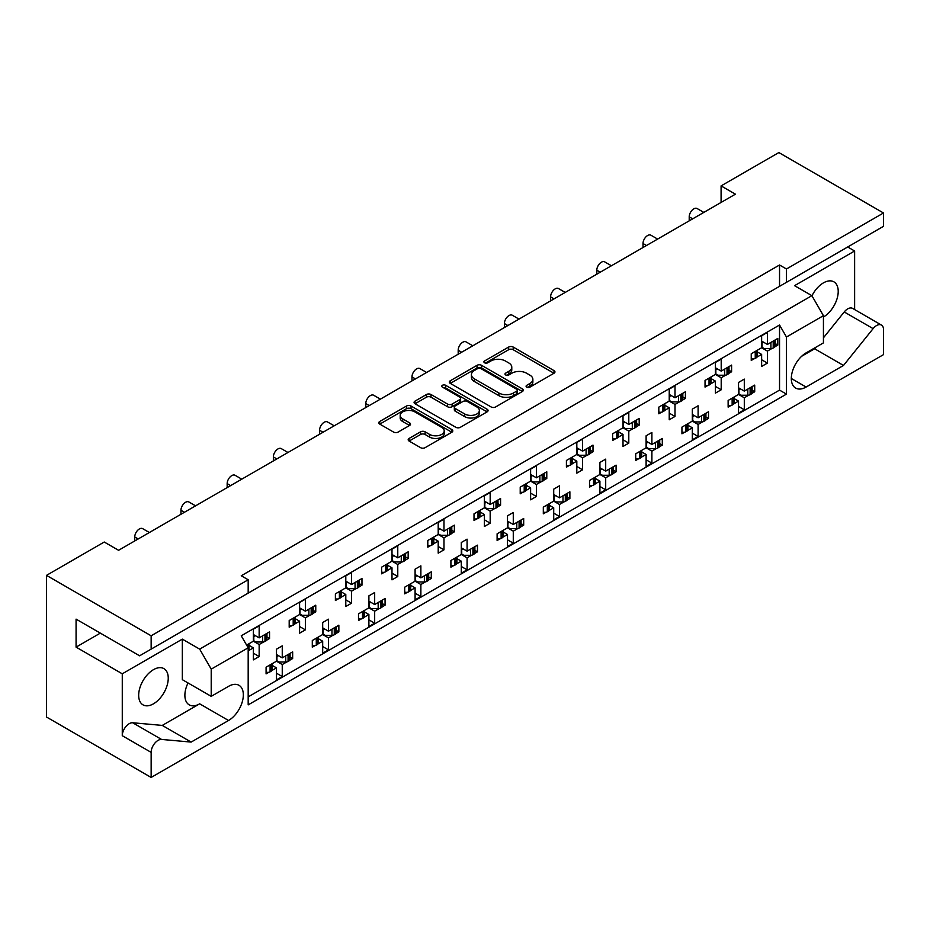 <?xml version="1.0" encoding="UTF-8"?>
<svg xmlns="http://www.w3.org/2000/svg" width="930" height="930" viewBox="0 0 930 930"><rect width="100%" height="100%" fill="white"/><g stroke="black" fill="none" stroke-linecap="round" stroke-linejoin="round"><path stroke-width="1.4" d="M526.752 387.147A2.244 1.29 0 0 0 529.926 387.147L554.013 373.232A3.208 1.848 0 0 0 554.954 371.919A3.208 1.848 0 0 0 554.013 370.617L513.197 347.053A3.208 1.848 0 0 0 508.664 347.053L484.565 360.956A2.244 1.29 0 0 0 483.914 361.875A2.244 1.29 0 0 0 484.565 362.793A2.244 1.29 0 0 0 487.75 362.793L490.866 360.991A10.265 5.929 0 0 1 505.374 360.991L508.78 362.956A10.265 5.929 0 0 1 511.779 367.141A10.265 5.929 0 0 1 508.78 371.337L505.664 373.139A2.244 1.29 0 0 0 505.002 374.046A2.244 1.29 0 0 0 505.664 374.964A2.244 1.29 0 0 0 508.838 374.964L511.953 373.163A10.265 5.929 0 0 1 526.461 373.163L529.868 375.127A10.265 5.929 0 0 1 532.867 379.324A10.265 5.929 0 0 1 529.868 383.509L526.752 385.311A2.244 1.29 0 0 0 526.089 386.229A2.244 1.29 0 0 0 526.752 387.147L526.752 385.311M786.466 268.991L786.466 282.336L883.5 226.316L883.5 212.982L786.466 268.991L779.538 264.992L241.254 575.775L248.182 579.774L151.148 635.794L151.148 649.128L139.605 655.801L76.074 619.124L76.074 647.129L122.272 673.808L122.272 735.7A9.8 5.661 -60 0 1 129.212 723.691A9.8 5.661 -60 0 1 132.676 722.761L162.273 725.412L199.671 703.824A20.913 12.067 -60 0 1 189.209 704.859A20.913 12.067 -60 0 1 188.023 682.957M122.272 735.7L151.148 752.37A9.8 5.661 -60 0 1 158.088 740.361A9.8 5.661 -60 0 1 161.553 739.431L191.15 742.082L228.548 720.494A20.913 12.067 -60 0 0 242.207 702.069A20.913 12.067 -60 0 0 238.998 685.305A20.913 12.067 -60 0 0 228.548 686.34L211.215 696.349L211.215 669.135L199.671 649.128L811.878 295.67L823.434 315.677L823.434 342.891L806.112 352.889A20.913 12.067 -60 0 0 792.441 371.326A20.913 12.067 -60 0 0 795.65 388.077A20.913 12.067 -60 0 0 806.112 387.043L843.498 365.455L873.107 328.627A9.8 5.661 -60 0 1 876.572 325.547A9.8 5.661 -60 0 1 881.466 325.07A9.8 5.661 -60 0 1 883.5 329.557L883.5 354.632L151.148 777.445L46.5 717.018L46.5 575.368L104.253 542.027L118.575 550.293L735.409 194.172L721.087 185.895L721.087 202.438M823.434 337.823L844.231 311.957A9.8 5.661 -60 0 1 847.695 308.876A9.8 5.661 -60 0 1 852.589 308.388L881.466 325.07M811.96 295.798A20.913 12.067 -60 0 1 823.434 282.871A20.913 12.067 -60 0 1 833.885 281.837A20.913 12.067 -60 0 1 837.093 298.588A20.913 12.067 -60 0 1 823.434 317.014M153.462 669.67A20.913 12.067 -60 0 1 163.924 668.635A20.913 12.067 -60 0 1 167.121 685.387A20.913 12.067 -60 0 1 153.462 703.824A20.913 12.067 -60 0 1 143.011 704.859A20.913 12.067 -60 0 1 139.802 688.095A20.913 12.067 -60 0 1 153.462 669.67M409.119 438.437A3.208 1.848 0 0 0 408.177 439.739A3.208 1.848 0 0 0 409.119 441.053L420.569 447.667A3.208 1.848 0 0 0 425.103 447.667L451.864 432.218A3.208 1.848 0 0 0 452.794 430.904A3.208 1.848 0 0 0 451.864 429.59L411.037 406.026A3.208 1.848 0 0 0 406.503 406.026L379.742 421.476A3.208 1.848 0 0 0 378.812 422.79A3.208 1.848 0 0 0 379.742 424.092L393.576 432.078A3.208 1.848 0 0 0 398.121 432.078L409.572 425.475A3.208 1.848 0 0 0 410.502 424.161A3.208 1.848 0 0 0 409.572 422.848L402.713 418.895A8.579 4.952 0 0 1 400.191 415.385A8.579 4.952 0 0 1 405.492 410.816A8.579 4.952 0 0 1 414.838 411.885L441.715 427.405A8.579 4.952 0 0 1 444.226 430.904A8.579 4.952 0 0 1 438.925 435.484A8.579 4.952 0 0 1 429.579 434.403L425.103 431.822A3.208 1.848 0 0 0 420.569 431.822L409.119 438.437L409.119 441.053L420.569 434.484L420.569 431.822M151.148 635.794L46.5 575.368M883.5 212.982L778.852 152.555L721.087 185.895M491.087 406.945A3.208 1.848 0 0 0 495.62 406.945L522.381 391.495A3.208 1.848 0 0 0 523.323 390.182A3.208 1.848 0 0 0 522.381 388.88L481.566 365.316A3.208 1.848 0 0 0 477.032 365.316L450.271 380.765A3.208 1.848 0 0 0 449.329 382.067A3.208 1.848 0 0 0 450.271 383.381L491.087 406.945M443.343 387.624A2.244 1.29 0 0 1 445.621 387.95L445.621 385.276L487.122 409.235A3.208 1.848 0 0 1 488.064 410.549A3.208 1.848 0 0 1 487.122 411.851L460.362 427.3A3.208 1.848 0 0 1 455.828 427.3L415.013 403.736L415.013 401.121A3.208 1.848 0 0 0 414.071 402.434A3.208 1.848 0 0 0 415.013 403.736M415.013 401.121L426.463 394.506A3.208 1.848 0 0 1 430.997 394.506L447.551 404.062A3.208 1.848 0 0 0 452.085 404.062L459.687 399.679A3.208 1.848 0 0 0 460.617 398.366A3.208 1.848 0 0 0 459.687 397.064L442.448 387.113A2.244 1.29 0 0 1 441.797 386.194A2.244 1.29 0 0 1 443.18 384.997A2.244 1.29 0 0 1 445.621 385.276M847.695 246.985L854.624 250.995L794.557 285.673L811.878 295.67M854.624 309.562L854.624 250.995M241.254 597.118L786.466 282.336M779.538 264.992L779.538 286.335M151.148 649.128L248.182 593.108L248.182 579.774M752.126 390.286L754.707 391.774L751.94 393.367M734.142 398.575L738.536 401.109L733.968 403.748M730.899 405.515L728.132 407.119L728.132 400.446L738.536 394.448L744.302 397.773L744.302 409.781L738.536 413.118L738.536 401.109M748.883 395.134L744.302 397.773M754.707 391.774L754.707 385.101L744.302 391.112L738.536 387.775M705.917 416.966L708.497 418.454L705.742 420.046M687.933 425.254L692.327 427.788L687.758 430.427M684.689 432.194L681.934 433.787L681.934 427.126L692.327 421.116L698.105 424.452L698.105 436.461L692.327 439.797L692.327 427.788M702.673 421.813L698.105 424.452M708.497 418.454L708.497 411.781L698.105 417.779L692.327 414.454M659.707 443.633L662.3 445.121L659.533 446.726M646.117 441.122L651.895 444.459L662.3 438.46L662.3 445.121M651.895 444.459L651.895 432.45L646.117 435.786L646.117 447.795L635.725 453.794L635.725 460.466L638.492 458.874M641.735 451.934L646.117 454.468L641.549 457.107M646.117 447.795L651.895 451.131L651.895 463.128L646.117 466.465L646.117 454.468M656.464 448.493L651.895 451.131M613.509 470.313L616.09 471.801L613.323 473.393M599.92 467.802L605.697 471.138L616.09 465.14L616.09 471.801M605.697 471.138L605.697 459.129L599.92 462.466L599.92 474.474L589.527 480.473L589.527 487.146L592.282 485.541M595.525 478.601L599.92 481.136L595.351 483.774M599.92 474.474L605.697 477.811L605.697 489.808L599.92 493.144L599.92 481.136M610.266 475.172L605.697 477.811M567.3 496.992L569.881 498.48L567.126 500.073M553.71 494.481L559.488 497.817L569.881 491.807L569.881 498.48M559.488 497.817L559.488 485.809L553.71 489.145L553.71 501.142L543.318 507.152L543.318 513.813L546.084 512.221M549.328 505.281L553.71 507.815L549.142 510.454M553.71 501.142L559.488 504.478L559.488 516.487L553.71 519.824L553.71 507.815M564.057 501.84L559.488 504.478M521.102 523.66L523.683 525.159L520.916 526.752M507.513 521.149L513.279 524.485L523.683 518.487L523.683 525.159M513.279 524.485L513.279 512.488L507.513 515.813L507.513 527.822L497.108 533.82L497.108 540.493L499.875 538.9M503.118 531.96L507.513 534.494L502.932 537.133M507.513 527.822L513.279 531.158L513.279 543.167L507.513 546.491L507.513 534.494M517.859 528.519L513.279 531.158M474.893 550.339L477.474 551.827L474.707 553.431M461.303 547.828L467.081 551.165L477.474 545.166L477.474 551.827M467.081 551.165L467.081 539.156L461.303 542.492L461.303 554.501L450.911 560.499L450.911 567.172L453.666 565.58M456.909 558.639L461.303 561.174L456.735 563.801M461.303 554.501L467.081 557.837L467.081 569.834L461.303 573.171L461.303 561.174M471.65 555.198L467.081 557.837M428.684 577.019L431.276 578.507L428.509 580.099M415.094 574.508L420.872 577.844L431.276 571.834L431.276 578.507M420.872 577.844L420.872 565.835L415.094 569.172L415.094 581.18L404.701 587.179L404.701 593.851L407.468 592.247M410.711 585.307L415.094 587.841L410.525 590.48M415.094 581.18L420.872 584.505L420.872 596.514L415.094 599.85L415.094 587.841M425.44 581.866L420.872 584.505M382.486 603.698L385.067 605.186L382.3 606.779M368.896 601.187L374.674 604.512L385.067 598.513L385.067 605.186M374.674 604.512L374.674 592.515L368.896 595.851L368.896 607.848L358.503 613.858L358.503 620.519L361.259 618.927M364.502 611.987L368.896 614.521L364.327 617.16M368.896 607.848L374.674 611.184L374.674 623.193L368.896 626.529L368.896 614.521M379.242 608.546L374.674 611.184M336.276 630.366L338.857 631.865L336.102 633.458M322.687 627.855L328.464 631.191L338.857 625.192L338.857 631.865M328.464 631.191L328.464 619.182L322.687 622.519L322.687 634.527L312.294 640.526L312.294 647.199L315.061 645.606M318.304 638.666L322.687 641.2L318.118 643.839M322.687 634.527L328.464 637.864L328.464 649.861L322.687 653.197L322.687 641.2M333.033 635.225L328.464 637.864M290.079 657.045L292.659 658.533L289.893 660.126M276.489 654.534L282.255 657.87L292.659 651.872L292.659 658.533M282.255 657.87L282.255 645.862L276.489 649.198L276.489 661.207L266.085 667.205L266.085 673.878L268.851 672.274M272.095 665.334L276.489 667.868L271.909 670.507M276.489 661.207L282.255 664.543L282.255 676.54L276.489 679.877L276.489 667.868M286.835 661.904L282.255 664.543M134.745 540.958L134.745 536.959A6.533 3.778 -60 0 1 139.372 528.961A6.533 3.778 -60 0 1 142.639 528.635L149.37 532.518M180.955 514.278L180.955 510.279A6.533 3.778 -60 0 1 185.582 502.281A6.533 3.778 -60 0 1 188.848 501.956L195.579 505.839M227.164 487.611L227.164 483.6A6.533 3.778 -60 0 1 231.779 475.602A6.533 3.778 -60 0 1 235.046 475.276L241.777 479.171M273.362 460.931L273.362 456.932A6.533 3.778 -60 0 1 277.989 448.923A6.533 3.778 -60 0 1 281.255 448.609L287.986 452.492M319.571 434.252L319.571 430.253A6.533 3.778 -60 0 1 324.186 422.255A6.533 3.778 -60 0 1 327.453 421.929L334.196 425.812M365.781 407.584L365.781 403.574A6.533 3.778 -60 0 1 370.396 395.575A6.533 3.778 -60 0 1 373.662 395.25L380.393 399.133M411.978 380.905L411.978 376.906A6.533 3.778 -60 0 1 416.605 368.896A6.533 3.778 -60 0 1 419.872 368.571L426.603 372.465M458.188 354.225L458.188 350.226A6.533 3.778 -60 0 1 462.803 342.217A6.533 3.778 -60 0 1 466.07 341.903L472.8 345.786M504.386 327.546L504.386 323.547A6.533 3.778 -60 0 1 509.012 315.549A6.533 3.778 -60 0 1 512.279 315.224L519.01 319.106M550.595 300.878L550.595 296.868A6.533 3.778 -60 0 1 555.21 288.87A6.533 3.778 -60 0 1 558.477 288.544L565.219 292.439M596.804 274.199L596.804 270.2A6.533 3.778 -60 0 1 601.419 262.19A6.533 3.778 -60 0 1 604.686 261.865L611.417 265.759M643.002 247.519L643.002 243.52A6.533 3.778 -60 0 1 647.629 235.523A6.533 3.778 -60 0 1 650.895 235.197L657.626 239.08M689.211 220.852L689.211 216.841A6.533 3.778 -60 0 1 693.827 208.843A6.533 3.778 -60 0 1 697.093 208.518L703.824 212.4M775.225 343.6L777.806 345.088L775.039 346.681M757.241 351.889L761.635 354.423L757.067 357.062M753.998 358.841L751.242 360.433L751.242 353.76L761.635 347.762L767.413 351.098L767.413 363.095L761.635 366.432L761.635 354.423M771.981 348.459L767.413 351.098M777.806 345.088L777.806 338.427L767.413 344.425L761.635 341.089M729.015 370.279L731.596 371.768L728.841 373.36M711.043 378.568L715.426 381.102L710.857 383.741M707.8 385.508L705.033 387.101L705.033 380.44L715.426 374.43L721.203 377.766L721.203 389.775L715.426 393.111L715.426 381.102M725.772 375.127L721.203 377.766M731.596 371.768L731.596 365.095L721.203 371.105L715.426 367.769M682.818 396.947L685.398 398.447L682.632 400.04M669.228 394.436L675.006 397.773L685.398 391.774L685.398 398.447M675.006 397.773L675.006 385.776L669.228 389.112L669.228 401.109L658.824 407.108L658.824 413.78L661.59 412.188M664.834 405.248L669.228 407.782L664.659 410.421M669.228 401.109L675.006 404.445L675.006 416.454L669.228 419.779L669.228 407.782M679.574 401.807L675.006 404.445M636.608 423.627L639.189 425.115L636.434 426.719M623.019 421.116L628.796 424.452L639.189 418.454L639.189 425.115M628.796 424.452L628.796 412.443L623.019 415.78L623.019 427.788L612.626 433.787L612.626 440.46L615.393 438.867M618.636 431.927L623.019 434.461L618.45 437.1M623.019 427.788L628.796 431.125L628.796 443.122L623.019 446.458L623.019 434.461M633.365 428.486L628.796 431.125M590.411 450.306L592.991 451.794L590.225 453.387M576.821 447.795L582.587 451.131L592.991 445.121L592.991 451.794M582.587 451.131L582.587 439.123L576.821 442.459L576.821 454.468L566.417 460.466L566.417 467.139L569.183 465.535M572.427 458.595L576.821 461.129L572.241 463.768M576.821 454.468L582.587 457.793L582.587 469.801L576.821 473.138L576.821 461.129M587.167 455.154L582.587 457.793M544.201 476.985L546.782 478.473L544.015 480.066M530.612 474.474L536.389 477.799L546.782 471.801L546.782 478.473M536.389 477.799L536.389 465.802L530.612 469.139L530.612 481.136L520.219 487.146L520.219 493.807L522.974 492.214M526.217 485.274L530.612 487.808L526.043 490.447M530.612 481.136L536.389 484.472L536.389 496.481L530.612 499.817L530.612 487.808M540.958 481.833L536.389 484.472M497.992 503.653L500.573 505.153L497.817 506.745M484.402 501.142L490.18 504.478L500.573 498.48L500.573 505.153M490.18 504.478L490.18 492.482L484.402 495.806L484.402 507.815L474.009 513.813L474.009 520.486L476.776 518.894M480.02 511.953L484.402 514.488L479.834 517.126M484.402 507.815L490.18 511.151L490.18 523.16L484.402 526.485L484.402 514.488M494.748 508.512L490.18 511.151M451.794 530.332L454.375 531.821L451.608 533.413M438.204 527.822L443.982 531.158L454.375 525.159L454.375 531.821M443.982 531.158L443.982 519.149L438.204 522.486L438.204 534.494L427.8 540.493L427.8 547.166L430.567 545.573M433.81 538.621L438.204 541.155L433.636 543.794M438.204 534.494L443.982 537.831L443.982 549.828L438.204 553.164L438.204 541.155M448.551 535.192L443.982 537.831M405.585 557.012L408.165 558.5L405.41 560.093M391.995 554.501L397.773 557.837L408.165 551.827L408.165 558.5M397.773 557.837L397.773 545.829L391.995 549.165L391.995 561.162L381.602 567.172L381.602 573.833L384.357 572.241M387.612 565.301L391.995 567.835L387.426 570.474M391.995 561.162L397.773 564.498L397.773 576.507L391.995 579.843L391.995 567.835M402.341 561.86L397.773 564.498M359.387 583.68L361.968 585.179L359.201 586.772M345.797 581.169L351.563 584.505L361.968 578.507L361.968 585.179M351.563 584.505L351.563 572.508L345.797 575.844L345.797 587.841L335.393 593.84L335.393 600.513L338.16 598.92M341.403 591.98L345.797 594.514L341.217 597.153M345.797 587.841L351.563 591.178L351.563 603.186L345.797 606.523L345.797 594.514M356.132 588.539L351.563 591.178M313.178 610.359L315.758 611.847L312.992 613.451M299.588 607.848L305.366 611.184L315.758 605.186L315.758 611.847M305.366 611.184L305.366 599.176L299.588 602.512L299.588 614.521L289.195 620.519L289.195 627.192L291.95 625.599M295.194 618.659L299.588 621.194L295.019 623.832M299.588 614.521L305.366 617.857L305.366 629.854L299.588 633.191L299.588 621.194M309.934 615.218L305.366 617.857M266.968 637.038L269.549 638.526L266.794 640.119M253.379 634.527L259.156 637.864L269.549 631.854L269.549 638.526M259.156 637.864L259.156 625.855L253.379 629.192L253.379 641.2L246.624 645.095M248.996 645.327L253.379 647.861L248.81 650.5M253.379 641.2L259.156 644.525L259.156 656.534L253.379 659.87L253.379 647.861M263.725 641.886L259.156 644.525M823.434 315.677L786.466 337.02L779.538 325.012L241.254 635.794L248.182 647.803L211.215 669.135M779.538 325.012L779.538 390.112L248.182 696.884M767.413 344.425L767.413 332.417L761.635 335.753L761.635 347.762M744.302 391.112L744.302 379.103L738.536 382.439L738.536 394.448M721.203 371.105L721.203 359.096L715.426 362.433L715.426 374.43M698.105 417.779L698.105 405.782L692.327 409.119L692.327 421.116M151.148 752.37L151.148 777.445M786.466 337.02L786.466 394.111L248.182 704.882L248.182 647.803M779.538 390.112L786.466 394.111M761.635 359.759L767.413 363.095M738.536 406.445L744.302 409.781M715.426 386.438L721.203 389.775M669.228 413.118L675.006 416.454M623.019 439.797L628.796 443.122M576.821 466.465L582.587 469.801M530.612 493.144L536.389 496.481M484.402 519.824L490.18 523.16M438.204 546.491L443.982 549.828M391.995 573.171L397.773 576.507M345.797 599.85L351.563 603.186M299.588 626.529L305.366 629.854M253.379 653.197L259.156 656.534M692.327 433.124L698.105 436.461M646.117 459.804L651.895 463.128M599.92 486.471L605.697 489.808M553.71 513.151L559.488 516.487M507.513 539.83L513.279 543.167M461.303 566.498L467.081 569.834M415.094 593.177L420.872 596.514M368.896 619.857L374.674 623.193M322.687 646.536L328.464 649.861M276.489 673.204L282.255 676.54M211.215 696.349L182.338 679.679L182.338 639.131L122.272 673.808M182.338 639.131L199.671 649.128M76.074 647.129L100.324 633.121M801.637 356.283L814.622 348.773L815.819 347.285M814.622 348.773L843.498 365.455M162.273 725.412L191.15 742.082M527.647 387.461L529.868 386.183A10.265 5.929 0 0 0 532.867 381.986L532.867 379.324M511.779 367.141L511.779 369.815A10.265 5.929 0 0 1 508.78 374L506.559 375.29M553.978 373.255L513.197 349.715A3.208 1.848 0 0 0 508.664 349.715L485.472 363.107M522.346 391.518L481.566 367.978A3.208 1.848 0 0 0 477.032 367.978L450.318 383.404L450.271 380.765M516.72 391.1A2.244 1.29 0 0 0 517.371 390.193A2.244 1.29 0 0 0 516.72 389.275L480.88 368.582A2.244 1.29 0 0 0 477.706 368.582L474.416 370.489A10.265 5.929 0 0 0 471.417 374.674A10.265 5.929 0 0 0 474.428 378.859L498.91 393.006A10.265 5.929 0 0 0 513.43 393.006L516.72 391.1L516.72 393.774A2.244 1.29 0 0 0 517.371 392.855L517.371 390.193M471.417 374.674L471.417 377.336A10.265 5.929 0 0 0 474.428 381.533L474.428 378.859M516.72 393.774L513.43 395.669A10.265 5.929 0 0 1 498.91 395.669L474.428 381.533M415.047 403.76L426.463 397.18L426.463 394.506M460.617 398.366L460.617 401.039A3.208 1.848 0 0 1 459.687 402.341L452.085 406.736A3.208 1.848 0 0 1 447.551 406.736L430.997 397.18A3.208 1.848 0 0 0 426.463 397.18M445.621 387.95L487.076 411.885M464.733 413.978A8.579 4.952 0 0 0 474.079 415.059A8.579 4.952 0 0 0 479.369 410.479A8.579 4.952 0 0 0 476.858 406.98L467.395 401.516A3.208 1.848 0 0 0 462.861 401.516L455.258 405.899A3.208 1.848 0 0 0 454.317 407.212A3.208 1.848 0 0 0 455.258 408.514L464.733 413.978L464.733 416.652A8.579 4.952 0 0 0 474.079 417.721A8.579 4.952 0 0 0 479.369 413.153L479.369 410.479M454.317 407.212L454.317 409.874A3.208 1.848 0 0 0 455.258 411.188L455.258 408.514M464.733 416.652L455.258 411.188M444.226 430.904L444.226 433.578A8.579 4.952 0 0 1 438.925 438.146A8.579 4.952 0 0 1 429.579 437.077L425.103 434.484A3.208 1.848 0 0 0 420.569 434.484M400.191 415.385L400.191 418.058A8.579 4.952 0 0 0 402.713 421.557L402.713 418.895M409.572 422.848L409.572 425.475L402.713 421.557M451.817 432.241L411.037 408.7A3.208 1.848 0 0 0 406.503 408.7L379.789 424.127M771.981 341.787A3.267 1.883 0 0 0 773.214 341.333L774.272 340.729A3.267 1.883 0 0 0 775.039 340.02M773.214 341.333L773.214 348.006L774.272 347.401L774.272 340.729M753.998 352.168A3.267 1.883 0 0 0 755.241 351.714L755.241 358.387L756.288 357.783L756.288 351.11A3.267 1.883 0 0 0 757.067 350.401M755.241 351.714L756.288 351.11M773.214 348.006A3.267 1.883 180 0 1 770.912 348.564L764.181 348.564L761.635 347.088M757.241 350.296L757.241 356.446A3.267 1.883 180 0 1 756.288 357.783M755.241 358.387A3.267 1.883 180 0 1 751.242 358.666M775.225 339.915L775.225 346.065A3.267 1.883 180 0 1 774.272 347.401M763.6 342.228L761.635 343.321M748.883 388.473A3.267 1.883 0 0 0 750.115 388.019L751.161 387.415A3.267 1.883 0 0 0 751.94 386.706M750.115 388.019L750.115 394.692L751.161 394.088L751.161 387.415M730.899 398.854A3.267 1.883 0 0 0 732.143 398.4L732.143 405.073L733.189 404.469L733.189 397.796A3.267 1.883 0 0 0 733.968 397.075M732.143 398.4L733.189 397.796M750.115 394.692A3.267 1.883 180 0 1 747.801 395.238L741.071 395.238L738.536 393.774M734.142 396.982L734.142 403.132A3.267 1.883 180 0 1 733.189 404.469M732.143 405.073A3.267 1.883 180 0 1 728.132 405.352M752.126 386.601L752.126 392.751A3.267 1.883 180 0 1 751.161 394.088M740.501 388.903L738.536 390.007M725.772 368.466A3.267 1.883 0 0 0 727.016 368.013L728.062 367.408A3.267 1.883 0 0 0 728.841 366.687M727.016 368.013L727.016 374.685L728.062 374.081L728.062 367.408M707.8 378.847A3.267 1.883 0 0 0 709.032 378.394L709.032 385.067L710.078 384.462L710.078 377.789A3.267 1.883 0 0 0 710.857 377.069M709.032 378.394L710.078 377.789M727.016 374.685A3.267 1.883 180 0 1 724.702 375.232L717.972 375.232L715.426 373.767M711.043 376.964L711.043 383.125A3.267 1.883 180 0 1 710.078 384.462M709.032 385.067A3.267 1.883 180 0 1 705.033 385.346M729.015 366.594L729.015 372.744A3.267 1.883 180 0 1 728.062 374.081M717.39 368.896L715.426 370M679.574 395.134A3.267 1.883 0 0 0 680.807 394.692L681.853 394.088A3.267 1.883 0 0 0 682.632 393.367M680.807 394.692L680.807 401.353L681.853 400.749L681.853 394.088M661.59 405.515A3.267 1.883 0 0 0 662.834 405.073L662.834 411.734L663.881 411.13L663.881 404.469A3.267 1.883 0 0 0 664.659 403.748M662.834 405.073L663.881 404.469M680.807 401.353A3.267 1.883 180 0 1 678.505 401.911L671.762 401.911L669.228 400.446M664.834 403.643L664.834 409.805A3.267 1.883 180 0 1 663.881 411.13M662.834 411.734A3.267 1.883 180 0 1 658.824 412.025M682.818 393.262L682.818 399.423A3.267 1.883 180 0 1 681.853 400.749M671.193 395.575L669.228 396.68M633.365 421.813A3.267 1.883 0 0 0 634.609 421.371L635.655 420.755A3.267 1.883 0 0 0 636.434 420.046M634.609 421.371L634.609 428.033L635.655 427.428L635.655 420.755M615.393 432.194A3.267 1.883 0 0 0 616.625 431.741L616.625 438.414L617.671 437.809L617.671 431.136A3.267 1.883 0 0 0 618.45 430.427M616.625 431.741L617.671 431.136M634.609 428.033A3.267 1.883 180 0 1 632.295 428.591L625.565 428.591L623.019 427.126M618.636 430.323L618.636 436.472A3.267 1.883 180 0 1 617.671 437.809M616.625 438.414A3.267 1.883 180 0 1 612.626 438.693M636.608 419.942L636.608 426.091A3.267 1.883 180 0 1 635.655 427.428M624.983 422.255L623.019 423.348M587.167 448.493A3.267 1.883 0 0 0 588.399 448.039L589.446 447.435A3.267 1.883 0 0 0 590.225 446.726M588.399 448.039L588.399 454.712L589.446 454.107L589.446 447.435M569.183 458.874A3.267 1.883 0 0 0 570.416 458.42L570.416 465.093L571.473 464.489L571.473 457.816A3.267 1.883 0 0 0 572.241 457.107M570.416 458.42L571.473 457.816M588.399 454.712A3.267 1.883 180 0 1 586.086 455.258L579.355 455.258L576.821 453.794M572.427 457.002L572.427 463.152A3.267 1.883 180 0 1 571.473 464.489M570.416 465.093A3.267 1.883 180 0 1 566.417 465.372M590.411 446.621L590.411 452.771A3.267 1.883 180 0 1 589.446 454.107M578.774 448.923L576.821 450.027M540.958 475.16A3.267 1.883 0 0 0 542.19 474.719L543.248 474.114A3.267 1.883 0 0 0 544.015 473.393M542.19 474.719L542.19 481.391L543.248 480.787L543.248 474.114M522.974 485.541A3.267 1.883 0 0 0 524.218 485.1L524.218 491.772L525.264 491.156L525.264 484.495A3.267 1.883 0 0 0 526.043 483.774M524.218 485.1L525.264 484.495M542.19 481.391A3.267 1.883 180 0 1 539.888 481.938L533.157 481.938L530.612 480.473M526.217 483.67L526.217 489.831A3.267 1.883 180 0 1 525.264 491.156M524.218 491.772A3.267 1.883 180 0 1 520.219 492.051M544.201 473.289L544.201 479.45A3.267 1.883 180 0 1 543.248 480.787M532.576 475.602L530.612 476.706M494.748 501.84A3.267 1.883 0 0 0 495.992 501.398L497.039 500.793A3.267 1.883 0 0 0 497.817 500.073M495.992 501.398L495.992 508.059L497.039 507.454L497.039 500.793M476.776 512.221A3.267 1.883 0 0 0 478.008 511.779L478.008 518.44L479.055 517.836L479.055 511.163A3.267 1.883 0 0 0 479.834 510.454M478.008 511.779L479.055 511.163M495.992 508.059A3.267 1.883 180 0 1 493.679 508.617L486.948 508.617L484.402 507.152M480.02 510.349L480.02 516.499A3.267 1.883 180 0 1 479.055 517.836M478.008 518.44A3.267 1.883 180 0 1 474.009 518.719M497.992 499.968L497.992 506.129A3.267 1.883 180 0 1 497.039 507.454M486.367 502.281L484.402 503.386M448.551 528.519A3.267 1.883 0 0 0 449.783 528.066L450.829 527.461A3.267 1.883 0 0 0 451.608 526.752M449.783 528.066L449.783 534.738L450.829 534.134L450.829 527.461M430.567 538.9A3.267 1.883 0 0 0 431.811 538.447L431.811 545.12L432.857 544.515L432.857 537.842A3.267 1.883 0 0 0 433.636 537.133M431.811 538.447L432.857 537.842M449.783 534.738A3.267 1.883 180 0 1 447.47 535.296L440.739 535.296L438.204 533.82M433.81 537.029L433.81 543.178A3.267 1.883 180 0 1 432.857 544.515M431.811 545.12A3.267 1.883 180 0 1 427.8 545.399M451.794 526.647L451.794 532.797A3.267 1.883 180 0 1 450.829 534.134M440.169 528.961L438.204 530.053M402.341 555.198A3.267 1.883 0 0 0 403.585 554.745L404.631 554.141A3.267 1.883 0 0 0 405.41 553.431M403.585 554.745L403.585 561.418L404.631 560.813L404.631 554.141M384.357 565.58A3.267 1.883 0 0 0 385.601 565.126L385.601 571.799L386.648 571.194L386.648 564.522A3.267 1.883 0 0 0 387.426 563.801M385.601 565.126L386.648 564.522M403.585 561.418A3.267 1.883 180 0 1 401.272 561.964L394.541 561.964L391.995 560.499M387.612 563.696L387.612 569.858A3.267 1.883 180 0 1 386.648 571.194M385.601 571.799A3.267 1.883 180 0 1 381.602 572.078M405.585 553.327L405.585 559.476A3.267 1.883 180 0 1 404.631 560.813M393.96 555.629L391.995 556.733M702.673 415.14A3.267 1.883 0 0 0 703.917 414.699L704.963 414.094A3.267 1.883 0 0 0 705.742 413.373M703.917 414.699L703.917 421.371L704.963 420.755L704.963 414.094M684.689 425.522A3.267 1.883 0 0 0 685.933 425.08L685.933 431.741L686.979 431.136L686.979 424.475A3.267 1.883 0 0 0 687.758 423.755M685.933 425.08L686.979 424.475M703.917 421.371A3.267 1.883 180 0 1 701.604 421.918L694.873 421.918L692.327 420.453M687.933 423.65L687.933 429.811A3.267 1.883 180 0 1 686.979 431.136M685.933 431.741A3.267 1.883 180 0 1 681.934 432.031M705.917 413.269L705.917 419.43A3.267 1.883 180 0 1 704.963 420.755M694.292 415.582L692.327 416.687M656.464 441.82A3.267 1.883 0 0 0 657.708 441.378L658.754 440.762A3.267 1.883 0 0 0 659.533 440.053M657.708 441.378L657.708 448.039L658.754 447.435L658.754 440.762M638.492 452.201A3.267 1.883 0 0 0 639.724 451.759L639.724 458.42L640.782 457.816L640.782 451.143A3.267 1.883 0 0 0 641.549 450.434M639.724 451.759L640.782 451.143M657.708 448.039A3.267 1.883 180 0 1 655.394 448.597L648.663 448.597L646.117 447.132M641.735 450.329L641.735 456.479A3.267 1.883 180 0 1 640.782 457.816M639.724 458.42A3.267 1.883 180 0 1 635.725 458.699M659.707 439.948L659.707 446.098A3.267 1.883 180 0 1 658.754 447.435M648.082 442.262L646.117 443.366M610.266 468.499A3.267 1.883 0 0 0 611.498 468.046L612.556 467.441A3.267 1.883 0 0 0 613.323 466.732M611.498 468.046L611.498 474.719L612.556 474.114L612.556 467.441M592.282 478.88A3.267 1.883 0 0 0 593.526 478.427L593.526 485.1L594.572 484.495L594.572 477.822A3.267 1.883 0 0 0 595.351 477.113M593.526 478.427L594.572 477.822M611.498 474.719A3.267 1.883 180 0 1 609.197 475.276L602.454 475.276L599.92 473.8M595.525 477.009L595.525 483.158A3.267 1.883 180 0 1 594.572 484.495M593.526 485.1A3.267 1.883 180 0 1 589.527 485.379M613.509 466.627L613.509 472.777A3.267 1.883 180 0 1 612.556 474.114M601.884 468.941L599.92 470.034M564.057 495.179A3.267 1.883 0 0 0 565.301 494.725L566.347 494.121A3.267 1.883 0 0 0 567.126 493.4M565.301 494.725L565.301 501.398L566.347 500.793L566.347 494.121M546.084 505.548A3.267 1.883 0 0 0 547.317 505.106L547.317 511.779L548.363 511.175L548.363 504.502A3.267 1.883 0 0 0 549.142 503.781M547.317 505.106L548.363 504.502M565.301 501.398A3.267 1.883 180 0 1 562.987 501.944L556.256 501.944L553.71 500.48M549.328 503.676L549.328 509.838A3.267 1.883 180 0 1 548.363 511.175M547.317 511.779A3.267 1.883 180 0 1 543.318 512.058M567.3 493.295L567.3 499.457A3.267 1.883 180 0 1 566.347 500.793M555.675 495.609L553.71 496.713M517.859 521.846A3.267 1.883 0 0 0 519.091 521.404L520.137 520.8A3.267 1.883 0 0 0 520.916 520.079M519.091 521.404L519.091 528.066L520.137 527.461L520.137 520.8M499.875 532.227A3.267 1.883 0 0 0 501.119 531.786L501.119 538.447L502.165 537.842L502.165 531.181A3.267 1.883 0 0 0 502.932 530.46M501.119 531.786L502.165 531.181M519.091 528.066A3.267 1.883 180 0 1 516.778 528.624L510.047 528.624L507.513 527.159M503.118 530.356L503.118 536.517A3.267 1.883 180 0 1 502.165 537.842M501.119 538.447A3.267 1.883 180 0 1 497.108 538.726M521.102 519.975L521.102 526.136A3.267 1.883 180 0 1 520.137 527.461M509.477 522.288L507.513 523.392M471.65 548.526A3.267 1.883 0 0 0 472.893 548.072L473.94 547.468A3.267 1.883 0 0 0 474.707 546.759M472.893 548.072L472.893 554.745L473.94 554.141L473.94 547.468M453.666 558.907A3.267 1.883 0 0 0 454.91 558.453L454.91 565.126L455.956 564.522L455.956 557.849A3.267 1.883 0 0 0 456.735 557.14M454.91 558.453L455.956 557.849M472.893 554.745A3.267 1.883 180 0 1 470.58 555.303L463.849 555.303L461.303 553.827M456.909 557.035L456.909 563.185A3.267 1.883 180 0 1 455.956 564.522M454.91 565.126A3.267 1.883 180 0 1 450.911 565.405M474.893 546.654L474.893 552.804A3.267 1.883 180 0 1 473.94 554.141M463.268 548.967L461.303 550.06M425.44 575.205A3.267 1.883 0 0 0 426.684 574.752L427.73 574.147A3.267 1.883 0 0 0 428.509 573.438M426.684 574.752L426.684 581.424L427.73 580.82L427.73 574.147M407.468 585.586A3.267 1.883 0 0 0 408.7 585.133L408.7 591.806L409.758 591.201L409.758 584.528A3.267 1.883 0 0 0 410.525 583.819M408.7 585.133L409.758 584.528M426.684 581.424A3.267 1.883 180 0 1 424.371 581.971L417.64 581.971L415.094 580.506M410.711 583.715L410.711 589.864A3.267 1.883 180 0 1 409.758 591.201M408.7 591.806A3.267 1.883 180 0 1 404.701 592.085M428.684 573.333L428.684 579.483A3.267 1.883 180 0 1 427.73 580.82M417.059 575.635L415.094 576.74M356.132 581.866A3.267 1.883 0 0 0 357.376 581.424L358.422 580.82A3.267 1.883 0 0 0 359.201 580.099M357.376 581.424L357.376 588.097L358.422 587.481L358.422 580.82M338.16 592.247A3.267 1.883 0 0 0 339.392 591.806L339.392 598.467L340.45 597.862L340.45 591.201A3.267 1.883 0 0 0 341.217 590.48M339.392 591.806L340.45 591.201M357.376 588.097A3.267 1.883 180 0 1 355.062 588.644L348.332 588.644L345.797 587.179M341.403 590.376L341.403 596.537A3.267 1.883 180 0 1 340.45 597.862M339.392 598.467A3.267 1.883 180 0 1 335.393 598.757M359.387 579.995L359.387 586.156A3.267 1.883 180 0 1 358.422 587.481M347.75 582.308L345.797 583.412M309.934 608.546A3.267 1.883 0 0 0 311.166 608.104L312.224 607.488A3.267 1.883 0 0 0 312.992 606.779M311.166 608.104L311.166 614.765L312.224 614.16L312.224 607.488M291.95 618.927A3.267 1.883 0 0 0 293.194 618.473L293.194 625.146L294.24 624.542L294.24 617.869A3.267 1.883 0 0 0 295.019 617.16M293.194 618.473L294.24 617.869M311.166 614.765A3.267 1.883 180 0 1 308.865 615.323L302.134 615.323L299.588 613.858M295.194 617.055L295.194 623.205A3.267 1.883 180 0 1 294.24 624.542M293.194 625.146A3.267 1.883 180 0 1 289.195 625.425M313.178 606.674L313.178 612.823A3.267 1.883 180 0 1 312.224 614.16M301.553 608.987L299.588 610.08M263.725 635.225A3.267 1.883 0 0 0 264.969 634.772L266.015 634.167A3.267 1.883 0 0 0 266.794 633.458M264.969 634.772L264.969 641.444L266.015 640.84L266.015 634.167M246.729 645.281A3.267 1.883 0 0 0 246.985 645.153L248.031 644.548A3.267 1.883 0 0 0 248.81 643.839M264.969 641.444A3.267 1.883 180 0 1 262.655 641.991L255.924 641.991L253.379 640.526M248.996 643.734L248.996 649.884A3.267 1.883 180 0 1 248.182 651.128M266.968 633.353L266.968 639.503A3.267 1.883 180 0 1 266.015 640.84M255.343 635.655L253.379 636.759M379.242 601.873A3.267 1.883 0 0 0 380.475 601.431L381.533 600.827A3.267 1.883 0 0 0 382.3 600.106M380.475 601.431L380.475 608.104L381.533 607.488L381.533 600.827M361.259 612.254A3.267 1.883 0 0 0 362.502 611.812L362.502 618.485L363.549 617.869L363.549 611.208A3.267 1.883 0 0 0 364.327 610.487M362.502 611.812L363.549 611.208M380.475 608.104A3.267 1.883 180 0 1 378.173 608.65L371.43 608.65L368.896 607.185M364.502 610.382L364.502 616.544A3.267 1.883 180 0 1 363.549 617.869M362.502 618.485A3.267 1.883 180 0 1 358.503 618.764M382.486 600.001L382.486 606.162A3.267 1.883 180 0 1 381.533 607.488M370.861 602.315L368.896 603.419M333.033 628.552A3.267 1.883 0 0 0 334.277 628.11L335.323 627.506A3.267 1.883 0 0 0 336.102 626.785M334.277 628.11L334.277 634.772L335.323 634.167L335.323 627.506M315.061 638.933A3.267 1.883 0 0 0 316.293 638.492L316.293 645.153L317.339 644.548L317.339 637.875A3.267 1.883 0 0 0 318.118 637.166M316.293 638.492L317.339 637.875M334.277 634.772A3.267 1.883 180 0 1 331.964 635.33L325.233 635.33L322.687 633.865M318.304 637.062L318.304 643.211A3.267 1.883 180 0 1 317.339 644.548M316.293 645.153A3.267 1.883 180 0 1 312.294 645.432M336.276 626.681L336.276 632.83A3.267 1.883 180 0 1 335.323 634.167M324.651 628.994L322.687 630.098M286.835 655.231A3.267 1.883 0 0 0 288.068 654.778L289.114 654.174A3.267 1.883 0 0 0 289.893 653.465M288.068 654.778L288.068 661.451L289.114 660.846L289.114 654.174M268.851 665.613A3.267 1.883 0 0 0 270.084 665.159L270.084 671.832L271.142 671.228L271.142 664.555A3.267 1.883 0 0 0 271.909 663.846M270.084 665.159L271.142 664.555M288.068 661.451A3.267 1.883 180 0 1 285.754 662.009L279.023 662.009L276.489 660.533M272.095 663.741L272.095 669.891A3.267 1.883 180 0 1 271.142 671.228M270.084 671.832A3.267 1.883 180 0 1 266.085 672.111M290.079 653.36L290.079 659.51A3.267 1.883 180 0 1 289.114 660.846M278.454 655.673L276.489 656.766M132.676 722.761L161.553 739.431M199.671 703.824L228.548 720.494M791.325 378.498L806.112 387.043M692.676 218.841L689.211 216.841M646.466 245.52L643.002 243.52M600.269 272.199L596.804 270.2M554.059 298.879L550.595 296.868M507.85 325.547L504.386 323.547M461.652 352.226L458.188 350.226M415.443 378.905L411.978 376.906M369.245 405.573L365.781 403.574M323.036 432.252L319.571 430.253M276.826 458.932L273.362 456.932M230.628 485.611L227.164 483.6M184.419 512.279L180.955 510.279M138.221 538.958L134.745 536.959M844.231 311.957L873.107 328.627M529.868 386.183L529.868 383.509M505.664 374.964L505.664 373.139M508.78 374L508.78 371.337M484.565 362.793L484.565 360.956M508.664 349.715L508.664 347.053M513.197 349.715L513.197 347.053M554.013 373.232L554.013 370.617M477.032 367.978L477.032 365.316M481.566 367.978L481.566 365.316M522.381 391.495L522.381 388.88M498.91 395.669L498.91 393.006M513.43 395.669L513.43 393.006M430.997 397.18L430.997 394.506M447.551 406.736L447.551 404.062M452.085 406.736L452.085 404.062M459.687 402.341L459.687 399.679M487.122 411.851L487.122 409.235M425.103 434.484L425.103 431.822M429.579 437.077L429.579 434.403M379.742 424.092L379.742 421.476M406.503 408.7L406.503 406.026M411.037 408.7L411.037 406.026M451.864 432.218L451.864 429.59M762.065 343.112L762.065 347.343M770.912 348.564L770.912 342.403M738.966 389.798L738.966 394.018M747.801 395.238L747.801 389.089M715.856 369.78L715.856 374.011M724.702 375.232L724.702 369.082M669.658 396.459L669.658 400.691M678.505 401.911L678.505 395.762M623.449 423.138L623.449 427.37M632.295 428.591L632.295 422.429M577.239 449.818L577.239 454.049M586.086 455.258L586.086 449.109M531.042 476.486L531.042 480.717M539.888 481.938L539.888 475.788M484.832 503.165L484.832 507.396M493.679 508.617L493.679 502.456M438.635 529.844L438.635 534.076M447.47 535.296L447.47 529.135M392.425 556.524L392.425 560.744M401.272 561.964L401.272 555.815M692.757 416.466L692.757 420.697M701.604 421.918L701.604 415.768M646.548 443.145L646.548 447.377M655.394 448.597L655.394 442.436M600.35 469.824L600.35 474.056M609.197 475.276L609.197 469.115M554.141 496.492L554.141 500.724M562.987 501.944L562.987 495.795M507.943 523.172L507.943 527.403M516.778 528.624L516.778 522.474M461.733 549.851L461.733 554.082M470.58 555.303L470.58 549.142M415.524 576.53L415.524 580.75M424.371 581.971L424.371 575.821M346.216 583.191L346.216 587.423M355.062 588.644L355.062 582.494M300.018 609.871L300.018 614.102M308.865 615.323L308.865 609.162M248.031 647.536L248.031 644.548M253.809 636.55L253.809 640.782M262.655 641.991L262.655 635.841M369.326 603.198L369.326 607.43M378.173 608.65L378.173 602.5M323.117 629.877L323.117 634.109M331.964 635.33L331.964 629.168M276.919 656.557L276.919 660.788M285.754 662.009L285.754 655.848"/></g></svg>

